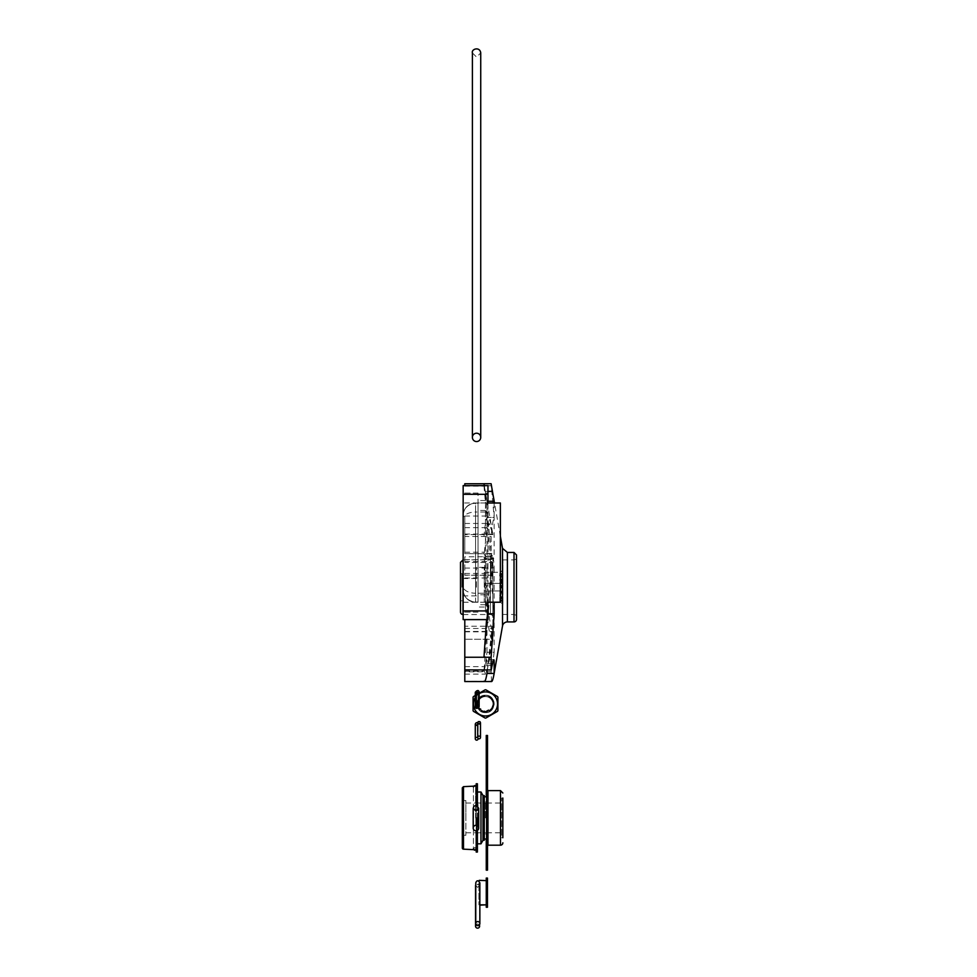 <?xml version="1.0" encoding="UTF-8"?>
<svg xmlns="http://www.w3.org/2000/svg" width="977" height="977" viewBox="0 0 977 977"><rect width="100%" height="100%" fill="white"/><g stroke="black" fill="none" stroke-linecap="round" stroke-linejoin="round"><path stroke-width="0.73" stroke-dasharray="4.88 3.66" d="M473.076 697.187A14.13 14.13 0 0 1 473.43 696.577L485.142 689.823A14.13 14.13 0 0 1 485.838 689.823L497.537 696.577A14.13 14.13 0 0 1 497.891 697.187L497.891 710.694A14.13 14.13 0 0 1 497.537 711.305L485.838 718.058A14.13 14.13 0 0 1 485.142 718.058L473.43 711.305A14.13 14.13 0 0 1 473.076 710.694L473.076 697.187M475.286 695.502L479.145 693.279M475.286 697.554A12.029 12.029 0 0 1 479.145 693.719M492.628 708.887A7.999 7.572 90 0 0 492.958 704.93A7.621 7.523 90 0 0 492.2 700.521A7.23 6.839 90 0 0 490.075 696.564C496.463 704.148 494.936 709.497 485.484 712.624C476.043 709.497 474.517 704.148 480.904 696.564L478.779 700.521A7.621 7.523 90 0 0 478.022 704.93A7.999 7.572 90 0 0 478.351 708.887L485.484 712.624L492.628 708.887A8.683 8.683 0 0 1 478.351 708.887M480.904 696.564A8.683 8.683 0 0 1 490.075 696.564M478.022 704.93A7.523 7.425 180 0 0 492.958 704.93M478.779 700.521A7.523 7.425 180 0 0 485.484 711.305A7.523 7.425 180 0 0 492.2 700.521M477.399 700.778L477.167 703.941C477.985 708.52 480.757 711.036 485.484 711.488C490.21 711.036 492.982 708.52 493.812 703.941L493.58 700.778C492.029 697.297 489.33 695.453 485.484 695.258C474.272 694.781 474.26 713.076 485.484 712.624C496.719 713.076 496.695 694.781 485.484 695.258C496.731 694.806 496.682 713.112 485.484 712.624C474.285 713.112 474.248 694.806 485.484 695.258C474.272 694.781 474.26 713.076 485.484 712.624C496.719 713.076 496.695 694.781 485.484 695.258C496.731 694.806 496.682 713.112 485.484 712.624C474.285 713.112 474.248 694.806 485.484 695.258C474.272 694.781 474.26 713.076 485.484 712.624C496.719 713.076 496.695 694.781 485.484 695.258C496.731 694.806 496.682 713.112 485.484 712.624C474.285 713.112 474.248 694.806 485.484 695.258C474.272 694.781 474.26 713.076 485.484 712.624C496.719 713.076 496.695 694.781 485.484 695.258C496.731 694.806 496.682 713.112 485.484 712.624C474.285 713.112 474.248 694.806 485.484 695.258C474.272 694.781 474.26 713.076 485.484 712.624C496.719 713.076 496.695 694.781 485.484 695.258C496.731 694.806 496.682 713.112 485.484 712.624C474.285 713.112 474.248 694.806 485.484 695.258C474.272 694.781 474.26 713.076 485.484 712.624C496.719 713.076 496.695 694.781 485.484 695.258C496.731 694.806 496.682 713.112 485.484 712.624C474.285 713.112 474.248 694.806 485.484 695.258C474.272 694.781 474.26 713.076 485.484 712.624C496.719 713.076 496.695 694.781 485.484 695.258C496.731 694.806 496.682 713.112 485.484 712.624C474.285 713.112 474.248 694.806 485.484 695.258C474.272 694.781 474.26 713.076 485.484 712.624C496.719 713.076 496.695 694.781 485.484 695.258C496.731 694.806 496.682 713.112 485.484 712.624C474.285 713.112 474.248 694.806 485.484 695.258C474.272 694.781 474.26 713.076 485.484 712.624C496.719 713.076 496.695 694.781 485.484 695.258C496.731 694.806 496.682 713.112 485.484 712.624C474.285 713.112 474.248 694.806 485.484 695.258C474.272 694.781 474.26 713.076 485.484 712.624C496.719 713.076 496.695 694.781 485.484 695.258C496.731 694.806 496.682 713.112 485.484 712.624C474.285 713.112 474.248 694.806 485.484 695.258C474.272 694.781 474.26 713.076 485.484 712.624C496.719 713.076 496.695 694.781 485.484 695.258C496.731 694.806 496.682 713.112 485.484 712.624C474.285 713.112 474.248 694.806 485.484 695.258C474.272 694.781 474.26 713.076 485.484 712.624C496.719 713.076 496.695 694.781 485.484 695.258C496.731 694.806 496.682 713.112 485.484 712.624C474.285 713.112 474.248 694.806 485.484 695.258C474.272 694.781 474.26 713.076 485.484 712.624C496.719 713.076 496.695 694.781 485.484 695.258C496.731 694.806 496.682 713.112 485.484 712.624C474.285 713.112 474.248 694.806 485.484 695.258C474.272 694.781 474.26 713.076 485.484 712.624C496.719 713.076 496.695 694.781 485.484 695.258C496.731 694.806 496.682 713.112 485.484 712.624C474.285 713.112 474.248 694.806 485.484 695.258C474.272 694.781 474.26 713.076 485.484 712.624C496.719 713.076 496.695 694.781 485.484 695.258C496.731 694.806 496.682 713.112 485.484 712.624C474.285 713.112 474.248 694.806 485.484 695.258C474.272 694.781 474.26 713.076 485.484 712.624C496.719 713.076 496.695 694.781 485.484 695.258C491.321 696.003 494.191 699.263 494.093 705.064C492.909 709.473 490.039 711.842 485.484 712.148C480.928 711.842 478.058 709.473 476.874 705.064C476.776 699.263 479.646 696.003 485.484 695.258C481.637 695.453 478.938 697.297 477.399 700.778A8.683 8.683 0 0 0 476.874 705.064M485.484 696.577A7.523 7.425 180 0 0 477.961 704.002A7.523 7.425 180 0 0 485.484 711.427A7.523 7.425 180 0 0 493.006 704.002A7.523 7.425 180 0 0 485.484 696.577A7.523 7.425 180 0 0 477.961 704.002A7.523 7.425 180 0 0 485.484 711.427A7.523 7.425 180 0 0 493.006 704.002A7.523 7.425 180 0 0 485.484 696.577A7.523 7.425 180 0 0 477.961 704.002A7.523 7.425 180 0 0 485.484 711.427A7.523 7.425 180 0 0 493.006 704.002A7.523 7.425 180 0 0 485.484 696.577A7.523 7.425 180 0 0 477.961 704.002A7.523 7.425 180 0 0 485.484 711.427A7.523 7.425 180 0 0 493.006 704.002A7.523 7.425 180 0 0 485.484 696.577A7.523 7.425 180 0 0 477.961 704.002A7.523 7.425 180 0 0 485.484 711.427A7.523 7.425 180 0 0 493.006 704.002A7.523 7.425 180 0 0 485.484 696.577A7.523 7.425 180 0 0 477.961 704.002A7.523 7.425 180 0 0 485.484 711.427A7.523 7.425 180 0 0 493.006 704.002A7.523 7.425 180 0 0 485.484 696.577A7.523 7.425 180 0 0 477.961 704.002A7.523 7.425 180 0 0 485.484 711.427A7.523 7.425 180 0 0 493.006 704.002A7.523 7.425 180 0 0 485.484 696.577A7.523 7.425 180 0 0 477.961 704.002A7.523 7.425 180 0 0 485.484 711.427A7.523 7.425 180 0 0 493.006 704.002A7.523 7.425 180 0 0 485.484 696.577A7.523 7.425 180 0 0 477.961 704.002A7.523 7.425 180 0 0 485.484 711.427A7.523 7.425 180 0 0 493.006 704.002A7.523 7.425 180 0 0 485.484 696.577A7.523 7.425 180 0 0 477.961 704.002A7.523 7.425 180 0 0 485.484 711.427A7.523 7.425 180 0 0 493.006 704.002A7.523 7.425 180 0 0 485.484 696.577A7.523 7.425 180 0 0 477.961 704.002A7.523 7.425 180 0 0 485.484 711.427A7.523 7.425 180 0 0 493.006 704.002A7.523 7.425 180 0 0 485.484 696.577A7.523 7.425 180 0 0 477.961 704.002A7.523 7.425 180 0 0 485.484 711.427A7.523 7.425 180 0 0 493.006 704.002A7.523 7.425 180 0 0 485.484 696.577A7.523 7.425 180 0 0 477.961 704.002A7.523 7.425 180 0 0 485.484 711.427A7.523 7.425 180 0 0 493.006 704.002A7.523 7.425 180 0 0 485.484 696.577A7.523 7.425 180 0 0 477.961 704.002A7.523 7.425 180 0 0 485.484 711.427A7.523 7.425 180 0 0 493.006 704.002A7.523 7.425 180 0 0 485.484 696.577A7.523 7.425 180 0 0 477.961 704.002A7.523 7.425 180 0 0 485.484 711.427A7.523 7.425 180 0 0 493.006 704.002A7.523 7.425 180 0 0 485.484 696.577A7.523 7.425 180 0 0 477.961 704.002A7.523 7.425 180 0 0 485.484 711.427A7.523 7.425 180 0 0 493.006 704.002A7.523 7.425 180 0 0 485.484 696.577A7.523 7.425 180 0 0 477.961 704.002A7.523 7.425 180 0 0 485.484 711.427A7.523 7.425 180 0 0 493.006 704.002A7.523 7.425 180 0 0 485.484 696.577M491.773 707.959A7.523 7.425 180 0 0 485.484 696.454A7.523 7.425 180 0 0 477.961 703.88A7.523 7.425 180 0 0 485.484 711.305A7.523 7.425 180 0 0 493.006 703.88A7.523 7.425 180 0 0 485.484 696.454A7.523 7.425 180 0 0 477.961 703.88A7.523 7.425 180 0 0 485.484 711.305A7.523 7.425 180 0 0 493.006 703.88A7.523 7.425 180 0 0 485.484 696.454A7.523 7.425 180 0 0 477.961 703.88A7.523 7.425 180 0 0 485.484 711.305A7.523 7.425 180 0 0 493.006 703.88A7.523 7.425 180 0 0 485.484 696.454A7.523 7.425 180 0 0 477.961 703.88A7.523 7.425 180 0 0 485.484 711.305A7.523 7.425 180 0 0 493.006 703.88A7.523 7.425 180 0 0 485.484 696.454A7.523 7.425 180 0 0 477.961 703.88A7.523 7.425 180 0 0 485.484 711.305A7.523 7.425 180 0 0 493.006 703.88A7.523 7.425 180 0 0 485.484 696.454A7.523 7.425 180 0 0 477.961 703.88A7.523 7.425 180 0 0 485.484 711.305A7.523 7.425 180 0 0 493.006 703.88A7.523 7.425 180 0 0 485.484 696.454A7.523 7.425 180 0 0 477.961 703.88A7.523 7.425 180 0 0 485.484 711.305A7.523 7.425 180 0 0 493.006 703.88A7.523 7.425 180 0 0 485.484 696.454A7.523 7.425 180 0 0 477.961 703.88A7.523 7.425 180 0 0 485.484 711.305A7.523 7.425 180 0 0 493.006 703.88A7.523 7.425 180 0 0 485.484 696.454A7.523 7.425 180 0 0 477.961 703.88A7.523 7.425 180 0 0 485.484 711.305A7.523 7.425 180 0 0 493.006 703.88A7.523 7.425 180 0 0 485.484 696.454A7.523 7.425 180 0 0 477.961 703.88A7.523 7.425 180 0 0 485.484 711.305A7.523 7.425 180 0 0 493.006 703.88A7.523 7.425 180 0 0 485.484 696.454A7.523 7.425 180 0 0 477.961 703.88A7.523 7.425 180 0 0 485.484 711.305A7.523 7.425 180 0 0 493.006 703.88A7.523 7.425 180 0 0 485.484 696.454A7.523 7.425 180 0 0 477.961 703.88A7.523 7.425 180 0 0 485.484 711.305A7.523 7.425 180 0 0 493.006 703.88A7.523 7.425 180 0 0 485.484 696.454A7.523 7.425 180 0 0 477.961 703.88A7.523 7.425 180 0 0 485.484 711.305A7.523 7.425 180 0 0 493.006 703.88A7.523 7.425 180 0 0 485.484 696.454A7.523 7.425 180 0 0 477.961 703.88A7.523 7.425 180 0 0 485.484 711.305A7.523 7.425 180 0 0 493.006 703.88A7.523 7.425 180 0 0 485.484 696.454A7.523 7.425 180 0 0 477.961 703.88A7.523 7.425 180 0 0 485.484 711.305A7.523 7.425 180 0 0 493.006 703.88A7.523 7.425 180 0 0 485.484 696.454A7.523 7.425 180 0 0 477.961 703.88A7.523 7.425 180 0 0 485.484 711.305A7.523 7.425 180 0 0 493.006 703.88A7.523 7.425 180 0 0 485.484 696.454A7.523 7.425 180 0 0 479.194 707.959L477.765 703.941C477.985 699.007 480.562 696.271 485.484 695.734C490.417 696.271 492.994 699.007 493.202 703.941L491.773 707.959L485.484 711.39L479.194 707.959M494.093 705.064A8.683 8.683 0 0 0 493.58 700.778M478.119 703.941A7.364 7.364 0 0 0 485.484 711.305A7.364 7.364 0 0 0 492.86 703.941A7.364 7.364 0 0 0 485.484 696.577A7.364 7.364 0 0 0 478.119 703.941M487.963 602.235L500.371 602.235L500.371 502.996L487.963 502.996L487.963 493.067L487.963 612.164L487.963 602.235L475.567 602.235L478.046 602.235L478.046 493.067L478.046 502.996L475.567 502.996C467.873 503.888 463.745 508.028 463.159 515.404C463.745 508.162 467.873 504.095 475.567 503.204L475.567 502.996A12.408 12.408 0 0 0 463.159 515.404L463.159 589.839C463.745 597.203 467.873 601.343 475.567 602.235L475.567 602.04C467.873 601.148 463.745 597.081 463.159 589.839A12.408 12.408 0 0 0 475.567 602.235L475.567 593.222A12.408 6.766 180 0 1 463.159 586.456L463.159 515.404M487.963 619.613L487.963 485.63L463.159 485.63L463.159 619.613L487.963 619.613M485.484 602.235L485.484 493.067L485.484 612.164L485.484 500.517L485.484 604.726L485.484 594.798L485.484 602.235L463.159 602.235L463.159 612.164L463.159 493.067L463.159 602.235M463.159 589.839L463.159 586.456M487.963 502.996L475.567 502.996L475.567 512.021A12.408 6.766 0 0 0 463.159 518.787M485.484 502.996L478.046 502.996L478.046 602.235M485.484 500.517L478.046 500.517M485.484 604.726L478.046 604.726M478.046 493.067L463.159 493.067L478.046 493.067M487.963 493.067L485.484 493.067L487.963 493.067M487.963 612.164L485.484 612.164L487.963 612.164M478.046 612.164L463.159 612.164L478.046 612.164M462.316 836.459L462.316 799.345L462.316 836.459A1.197 1.197 0 0 1 463.501 835.274L463.501 800.542L463.501 835.274L465.882 835.274L465.882 800.542L465.882 835.274M462.316 847.975L462.316 787.828M476.202 852.042L476.202 783.762M476.202 825.309L476.202 830.804M476.202 805.537L476.202 817.908M501.604 798.05L502.85 798.05L502.85 837.753L502.85 817.908L502.85 837.753L501.604 837.753L501.604 798.05L501.604 837.753M487.963 845.19L487.963 790.613M476.8 817.908L476.8 835.274L476.8 817.908M465.882 817.908L465.882 803.021L465.882 817.908M477.399 825.699L477.399 830.401M477.399 852.042L477.399 783.762M477.399 805.927L477.399 817.908M480.977 843.81L480.977 792.005M483.029 840.232L483.029 795.571M486.729 843.957L486.729 791.846M486.729 817.908L486.729 838.999L486.729 817.908M487.963 817.908L487.963 791.846L487.963 817.908M501.604 817.908L501.604 803.021L501.604 817.908M485.484 817.908L485.484 801.775L485.484 817.908M478.046 817.908L478.046 803.021L478.046 817.908M484.25 840.232L484.25 795.571M484.25 817.908L484.25 838.999L484.25 817.908M476.361 705.626A1.392 1.392 0 0 1 477.753 707.861M476.092 924.706A2.039 2.039 0 0 1 479.292 924.999M501.006 587.189L501.299 585.199L500.065 588.826L499.894 584.735L499.894 589.766L501.006 587.189M491.565 681.555L491.113 671.761L492.457 665.569L485.313 665.569L486.998 652.257L494.142 652.257L494.142 613.874L491.113 575.233L491.113 556.658L492.457 559.015L485.313 559.015L492.457 559.015C493.458 560.322 494.032 558.465 494.142 553.458L494.142 517.431L491.113 483.737M494.142 502.996L494.142 517.383C493.006 520.191 491.993 526.542 491.113 536.458L491.113 553.788L492.457 556.145L485.313 556.145C486.314 558.294 486.876 562.19 486.998 567.808L494.142 567.808C494.032 562.19 493.458 558.294 492.457 556.145M494.142 567.808L494.142 602.235M494.142 652.257L492.457 665.569M499.968 594.785L500.053 590.694L499.784 595.726L501.274 591.158L499.968 594.785L500.774 594.785L502.08 591.158L500.59 595.726L500.688 590.694L500.774 594.785M500.615 582.109L500.517 579.239L499.797 579.239L499.882 583.599L500.358 580.265L500.835 583.635L501.128 578.909L500.615 582.109L501.848 582.158L501.934 578.909L501.97 582.939L500.798 580.265L500.688 583.599L500.603 579.239L501.323 579.239L501.421 582.109M499.906 573.487L499.699 575.954L500.92 575.954L500.981 577.37L500.945 573.487L500.883 574.928L499.968 574.928L499.906 573.487L500.712 573.487L500.774 574.928L501.69 574.928L501.751 573.487L501.922 577.37L501.726 575.954L500.505 575.954L500.712 573.487M501.079 598.803L500.883 596.642L500.786 599.939L500.248 598.254L499.943 600.22L499.809 596.849L499.662 600.599L499.882 601.307L500.261 599.841L500.517 601.466L501.079 598.803L501.885 598.803L501.665 600.757L501.323 601.466L501.054 599.841L500.688 601.307L500.615 596.849L500.749 600.22L501.054 598.254L501.592 599.939L501.69 596.642L501.885 598.803M491.113 553.788L464.796 553.617L464.796 536.458L491.113 536.458M464.796 483.749L464.796 485.764L491.113 485.764M491.113 556.658L464.796 556.817L464.796 575.233L491.113 575.233M491.113 671.761L464.796 671.858L464.796 681.225L491.113 681.225M464.796 671.858L464.796 619.613M483.969 669.88L484.372 666.632C486.29 636.601 489.721 592.16 492.823 568.077L492.897 639.984L492.897 566.721C492.603 562.239 492.188 560.822 491.651 562.471L486.558 619.613M486.998 567.808L486.998 613.788L487.963 613.788M464.796 671.272L484.372 671.272L485.63 674.106L488.463 665.105L492.897 627.149C492.603 625.549 492.188 626.978 491.651 631.435L486.998 673.434M464.796 556.817L464.796 575.233M483.969 556.817L484.372 559.699C486.656 601.185 489.477 625.231 492.823 631.826L491.651 639.239L464.796 639.239L491.651 639.239C490.136 637.163 488.585 628.712 486.998 613.874L483.969 575.233M486.998 652.257L486.998 613.874L494.142 613.874M487.963 491.382L485.313 491.382L484.372 486.119C486.302 498.404 489.66 536.52 492.823 573.462L492.371 578.005L491.651 575.111L483.969 485.764M483.969 556.658L485.313 559.015C486.314 560.322 486.876 558.465 486.998 553.458L486.998 517.431L494.142 517.431M464.796 552.2L484.372 552.2L483.969 553.617L464.796 553.617L464.796 516.027L464.796 536.458M484.372 552.2L486.607 530.865L489.33 523.464L492.897 534.578L491.089 524.112L488.17 516.027L486.998 517.383C485.899 519.984 484.885 526.347 483.969 536.458M485.313 491.382L486.998 501.274L486.998 517.383L494.142 517.383M500.493 590.975L502.874 590.975L502.874 604.458L502.874 569.921L502.874 583.391L484.25 583.391L484.25 572.302L484.25 602.076L484.25 590.975L500.493 590.975L500.493 602.076L502.874 604.458M502.874 583.391L484.25 583.391L484.25 590.975L502.874 590.975L502.874 583.391M500.859 590.694L500.053 590.694M500.688 590.694L499.882 590.694M500.59 595.726L499.784 595.726M500.798 595.726L499.992 595.726M502.08 591.158L501.274 591.158M502.056 592.294L501.25 592.294M500.908 589.766L500.7 584.735L500.871 588.826L502.105 586.334L500.908 589.766L500.102 589.766M500.859 584.735L500.053 584.735M500.871 588.826L500.065 588.826M500.7 584.735L499.894 584.735M500.7 589.766L499.894 589.766M502.105 585.199L501.299 585.199M502.105 586.334L501.299 586.334M501.323 579.239L500.517 579.239M500.603 579.239L499.797 579.239M500.688 583.599L499.882 583.599M500.847 583.599L500.041 583.599M500.798 580.265L499.992 580.265M501.164 580.265L500.358 580.265M501.641 583.635L500.835 583.635M501.628 582.561L500.822 582.561M501.848 582.158L501.042 582.158M501.836 579.837L501.03 579.837M501.738 578.982L500.932 578.982M501.738 578.909L500.932 578.909M501.934 578.909L501.128 578.909M500.59 573.487L499.784 573.487M500.468 575.135L499.662 575.135M500.505 575.954L499.699 575.954M501.726 575.954L500.92 575.954M501.787 577.37L500.981 577.37M501.922 577.37L501.116 577.37M500.774 574.928L499.968 574.928M501.69 574.928L500.883 574.928M501.616 573.487L500.81 573.487M501.751 573.487L500.945 573.487M501.885 596.642L501.079 596.642M501.69 596.642L500.883 596.642M501.69 596.715L500.883 596.715M501.592 599.939L500.786 599.939M501.372 600.379L500.566 600.379M501.213 598.254L500.407 598.254M501.054 598.254L500.248 598.254M500.749 600.22L499.943 600.22M501.323 601.466L500.517 601.466M501.103 600.904L500.297 600.904M500.688 601.307L499.882 601.307M500.468 600.599L499.662 600.599M500.615 596.849L499.809 596.849M500.81 596.849L500.004 596.849M500.81 596.923L500.004 596.923M500.7 597.704L499.894 597.704M516.491 554.924L516.491 619.442M516.491 587.189L516.491 558.991L516.491 587.189M463.159 614.533L490.417 614.533L490.417 559.833L490.417 614.533A2.479 2.479 0 0 1 492.897 617.012L492.897 557.354L492.897 617.012M460.509 612.054L460.509 562.312M460.509 587.189L460.509 573.584L460.509 587.189M484.25 587.189L484.25 567.332L484.25 587.189M476.434 587.189L476.434 567.332L476.434 587.189M461.901 587.189L461.901 573.584L461.901 587.189M514.012 621.922L514.012 552.445M502.874 587.189L502.874 559.894L502.874 587.189M492.457 663.798L485.313 663.798C486.314 659.536 486.876 658.645 486.998 661.124L493.141 661.124M493.873 659.707L486.729 659.707L486.998 669.978M485.313 665.569L483.969 671.761M485.313 663.798L483.969 669.978M485.313 556.145L483.969 553.788M492.897 627.149L492.726 626.245L464.796 626.245M464.796 561.555L491.968 561.555L491.651 562.471L464.796 562.471M492.897 534.578L464.796 534.59M479.854 904.824L486.265 904.824L479.854 905.142M478.925 880.643L486.265 880.643L486.265 904.824L486.265 880.643L478.925 880.643L478.925 904.824L478.925 881.12M487.511 770.45L487.511 835.164L487.511 770.45L486.265 770.45L486.265 835.164L486.265 770.45M487.511 847.279L486.265 847.279L486.265 860.102L486.265 847.279L486.265 860.102L486.265 847.279L487.511 847.279L487.511 860.102L487.511 847.279M487.511 745.512L486.265 745.512L486.265 758.335L486.265 745.512L486.265 758.335L486.265 745.512L487.511 745.512L487.511 758.335L487.511 745.512M486.265 752.131L486.265 735.461L487.511 735.461L487.511 752.131L486.265 752.131L486.265 870.153L487.511 870.153L487.511 752.131M486.265 796.817L486.265 838.999M487.511 791.846L487.511 843.957M486.265 902.589L486.265 882.744L486.265 902.589L487.462 902.589L487.462 882.744L487.462 902.589M487.462 878.079L487.462 907.254M486.265 878.079L486.265 907.254M478.046 602.04L475.567 602.04L475.567 503.204L478.046 503.204M485.484 512.021L475.567 512.021L475.567 593.222L485.484 593.222M478.046 502.996L463.159 502.996M475.616 817.908L475.616 786.644L475.616 817.908M463.501 786.644L463.501 849.172M500.468 845.19L500.468 790.613M502.508 626.025L502.508 548.353M464.796 631.435L491.651 631.435M464.796 575.111L491.651 575.111M464.796 527.665L491.651 527.665M500.493 583.391L500.493 602.076L484.25 602.076M507.393 552.445L507.393 621.922M501.323 580.802L500.517 580.802M501.177 580.985L500.371 580.985M501.299 582.817L500.493 582.817M501.909 581.01L501.103 581.01M502.068 580.985L501.262 580.985M501.97 582.939L501.164 582.939M501.726 598.742L500.92 598.742M501.189 599.902L500.383 599.902M501.189 598.706L500.383 598.706M501.042 598.608L500.236 598.608M500.627 599.805L499.821 599.805M500.615 598.84L499.809 598.84M501.665 600.757L500.859 600.757M500.456 598.925L499.65 598.925M462.988 559.833L462.988 614.533M486.998 553.458L494.142 553.458M486.998 501.274L487.963 501.274M464.796 573.462L492.823 573.462M464.796 486.119L484.372 486.119M464.796 631.826L492.823 631.826M464.796 559.699L484.372 559.699M464.796 628.492L492.823 628.492M464.796 568.077L492.823 568.077M464.796 666.632L484.372 666.632M464.796 534.065L492.823 534.065M487.511 853.483L486.265 853.483M485.484 510.434L478.046 510.434M485.484 594.798L478.046 594.798M465.882 800.542L463.501 800.542L462.316 799.345M465.882 832.795L476.8 832.795M465.882 803.021L476.8 803.021M486.729 832.795L501.604 832.795M486.729 803.021L501.604 803.021M476.8 835.274L478.046 832.795L485.484 832.795M476.8 800.542L478.046 803.021L485.484 803.021M485.484 834.028L486.729 834.028M485.484 801.775L486.729 801.775M476.202 786.961L476.202 848.854L476.202 786.961L474.822 788.354L473.43 786.961L473.43 848.854L474.822 847.462L476.202 848.854M473.43 786.961L473.43 848.854M476.361 693.609L478.071 692.253L476.666 690.861M478.071 706.982L478.071 692.253L478.071 706.982M476.678 725.423L478.071 724.03L477.704 723.102M475.286 724.03L475.286 738.759M478.071 738.759L478.071 724.03L478.071 738.759M472.392 437.378L472.392 52.905L476.568 57.081L480.733 52.905L480.733 437.378M477.57 887.385L479.622 885.345C478.168 882.707 476.8 882.707 475.53 885.345L477.57 887.385M479.622 926.111L479.622 885.345L479.622 926.111M475.762 923.595L475.762 882.829L477.802 884.869L479.854 882.829L479.854 923.595M500.371 536.263L494.509 502.996M464.796 516.027L488.17 516.027M484.25 572.302L500.493 572.302L502.874 569.921M463.159 559.833L490.417 559.833L492.897 557.354M461.901 573.584L460.509 573.584M461.901 600.782L460.509 600.782M502.874 614.472L514.012 614.472L516.491 615.376M502.874 559.894L514.012 559.894L516.491 558.991M484.25 567.332L476.434 567.332M484.25 607.035L476.434 607.035M476.434 578.506L461.901 578.506M476.434 595.872L461.901 595.872M492.897 639.984L488.463 665.105M492.897 534.382L492.555 532.453M491.089 524.112L486.241 496.646M464.796 578.005L492.371 578.005M464.796 674.106L485.63 674.106M464.796 671.126L484.287 671.126M464.796 523.464L489.33 523.464M473.198 808.284L473.198 828.056M478.706 828.056L478.706 808.284M487.511 835.164L486.265 835.164M487.511 860.102L486.265 860.102L487.511 860.102M487.511 758.335L486.265 758.335L487.511 758.335M486.265 882.744L487.462 882.744"/><path stroke-width="1.47" d="M479.145 693.279L485.142 689.823A14.13 14.13 0 0 1 485.838 689.823L497.537 696.577A14.13 14.13 0 0 1 497.891 697.187L497.891 710.694A14.13 14.13 0 0 1 497.537 711.305L485.838 718.058A14.13 14.13 0 0 1 485.484 718.071A14.13 14.13 0 0 1 485.142 718.058L473.43 711.305A14.13 14.13 0 0 1 473.076 710.694L473.076 697.187A14.13 14.13 0 0 1 473.43 696.577L475.286 695.502M479.145 693.719A12.029 12.029 0 0 1 497.525 703.941A12.029 12.029 0 0 1 474.956 709.766A12.029 12.029 0 0 1 475.286 697.554M487.963 610.918L487.963 602.235L500.371 602.235L500.371 502.996L487.963 502.996L487.963 494.313L463.159 494.313L463.159 619.613L487.963 619.613L487.963 610.918L463.159 610.918M463.159 494.313L463.159 485.63L487.963 485.63L487.963 494.313M463.501 786.644L462.316 787.828L462.316 847.975A1.197 1.197 0 0 0 463.501 849.172L463.501 786.644L476.202 786.045M463.501 849.172L476.202 849.758M476.202 817.908L476.202 825.309M476.202 830.804L476.202 852.042L477.399 852.042L477.399 830.401M477.399 805.927L477.399 783.762L476.202 783.762L476.202 805.537M502.85 837.753L502.85 798.05M502.85 842.809A2.381 2.381 0 0 1 500.468 845.19L500.468 790.613L502.85 792.994M500.468 790.613L487.963 790.613L487.963 845.19L500.468 845.19M477.399 817.908L477.399 825.699M477.399 792.005L480.977 792.005L480.977 843.81L477.399 843.81M480.977 792.005L483.029 795.571L483.029 840.232L480.977 843.81M487.963 791.846L486.729 791.846L486.729 843.957L487.963 843.957M483.029 795.571L484.25 795.571L484.25 840.232L483.029 840.232M477.753 707.861A1.392 1.392 0 0 1 475.494 707.714A1.392 1.392 0 0 1 476.361 705.626M477.753 705.076A1.392 1.392 0 0 1 478.95 707.165A1.392 1.392 0 0 1 476.544 707.165A1.392 1.392 0 0 1 477.753 705.076M479.096 736.072A1.392 1.392 0 0 1 480.305 738.148A1.392 1.392 0 0 1 477.9 738.148A1.392 1.392 0 0 1 479.096 736.072M477.973 738.27A1.392 1.392 0 0 1 477.008 740.114A1.392 1.392 0 0 1 475.298 738.93A1.392 1.392 0 0 1 477.802 737.94M476.568 433.214A4.164 4.164 0 0 1 480.171 439.467A4.164 4.164 0 0 1 472.953 439.467A4.164 4.164 0 0 1 476.568 433.214M479.292 924.999A2.039 2.039 0 0 1 478.815 927.735A2.039 2.039 0 0 1 476.055 927.478A2.039 2.039 0 0 1 476.092 924.706M477.802 921.555A2.039 2.039 0 0 1 479.573 924.621A2.039 2.039 0 0 1 476.031 924.621A2.039 2.039 0 0 1 477.802 921.555M484.299 485.63L483.969 483.737L491.113 483.737L492.457 491.382L487.963 491.382M487.963 501.274L494.142 501.274L492.457 491.382M494.142 501.274L494.142 502.996M494.142 602.235L494.142 613.788L491.113 657.252L491.113 669.978L492.457 663.798C493.458 659.536 494.032 658.645 494.142 661.124L493.873 659.707M493.141 661.124L494.142 661.124L494.142 673.446C493.006 679.894 491.993 682.496 491.113 681.225M484.372 486.119L483.969 483.749L464.796 483.749L464.796 485.63M491.113 669.978L464.796 669.88L464.796 657.252L491.113 657.252M464.796 619.613L464.796 657.252M486.558 619.613L483.969 657.252M487.963 613.788L494.142 613.788M464.796 669.88L464.796 681.555L491.565 681.555M500.371 536.263L502.508 548.353L502.508 626.025L494.142 673.446L486.998 673.434C485.899 679.809 484.885 682.41 483.969 681.225M502.508 626.025A4.958 4.958 0 0 1 507.393 621.922L507.393 552.445L514.012 552.445L514.012 621.922A2.479 2.479 0 0 0 516.491 619.442L516.491 554.924L514.012 552.445M462.988 559.833L462.988 614.533A2.479 2.479 0 0 1 460.509 612.054L460.509 562.312L463.159 559.833M486.998 673.434L486.998 669.978M475.958 825.296A2.76 2.76 0 0 1 478.339 829.436A2.76 2.76 0 0 1 473.564 829.436A2.76 2.76 0 0 1 475.958 825.296M479.854 904.824L486.265 904.824L486.265 878.079L487.462 878.079L487.462 907.254L486.265 907.254L486.265 904.824L479.854 905.142M479.243 880.326L486.265 880.643L479.243 880.326M487.511 791.846L487.511 735.461L486.265 735.461L486.265 796.817M486.265 838.999L486.265 870.153L487.511 870.153L487.511 853.483L486.265 853.483M487.511 843.957L487.511 853.483M487.511 752.131L486.265 752.131M484.25 838.999L486.729 838.999M484.25 796.817L486.729 796.817M476.202 786.961C475.359 785.129 474.431 785.129 473.43 786.961M473.43 848.854C474.211 850.649 475.14 850.649 476.202 848.854M476.678 693.646L475.286 692.253L475.286 706.982L475.286 692.253L476.666 690.861M477.753 693.133L479.145 691.74C478.315 690.128 477.387 690.128 476.361 691.74L476.361 706.469L476.361 691.74L477.753 693.133M479.145 706.469L479.145 691.74L479.145 706.469M479.096 724.116L480.489 722.724L479.976 721.649L478.242 721.637L477.704 722.724L477.704 737.452L477.704 722.724L479.096 724.116M480.489 737.452L480.489 722.724L480.489 737.452M475.286 724.03L476.678 725.423L478.071 724.03C477.13 722.198 476.202 722.198 475.286 724.03L475.286 738.759M472.392 52.917L472.392 437.378M480.733 437.378L480.733 52.905C479.854 46.285 471.219 48.997 472.392 52.905M475.53 885.345L475.53 926.111L475.762 884.405M479.854 923.595L479.854 882.829C478.18 880.13 476.825 880.13 475.762 882.829L475.762 923.595M494.509 502.996L493.385 496.646M502.508 548.353L507.393 552.445M507.393 621.922L514.012 621.922M473.198 808.284L475.958 811.044L478.706 808.284C476.092 804.804 474.248 804.804 473.198 808.284L473.198 828.056M478.706 828.056L478.706 808.284"/></g></svg>
